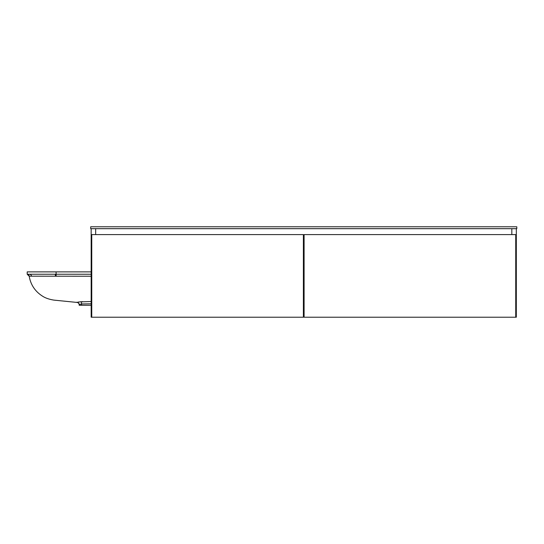 <?xml version="1.0" encoding="UTF-8"?>
<svg xmlns="http://www.w3.org/2000/svg" width="544" height="544" viewBox="0 0 544 544"><rect width="100%" height="100%" fill="white"/><g stroke="black" fill="none" stroke-linecap="round" stroke-linejoin="round"><path stroke-width="0.82" d="M82.715 301.662L80.328 301.784M78.227 302.029L78.948 301.961M76.915 302.192L76.915 302.192A2.366 2.366 -0 0 1 79.166 304.552L79.206 304.518M79.234 301.934L91.161 301.505M91.161 276.243L29.281 276.189A2.366 2.366 -83.9 0 0 27.2 274.244L27.2 271.878L91.161 271.878M79.166 304.79C79.036 303.402 78.282 302.614 76.908 302.423L53.904 300.111C49.218 299.363 45.451 298.064 42.595 296.208C35.176 291.53 30.709 284.866 29.192 276.23L27.2 274.244L91.161 274.244M31.538 276.08A2.366 2.169 -90 0 0 29.424 274.244L29.505 274.244M91.161 305.259L79.166 305.259L79.166 304.552L81.532 303.967L91.161 303.804M79.166 305.259L79.166 304.552M81.464 301.702L81.532 305.259M55.318 274.244L55.413 276.121M516.8 226.787L516.8 228.677L90.685 228.677L90.685 226.787L516.8 226.787M303.389 312.48L304.096 312.48M303.389 316.982L304.096 316.982M91.161 228.677L91.161 317.213L303.389 317.213L303.389 234.6L91.752 234.6L91.752 317.213M95.656 228.677L95.656 234.6M511.829 228.677L511.829 234.6M515.732 317.213L515.732 234.6L304.096 234.6L304.096 317.213L516.324 317.213L516.324 228.677M304.096 242.882L303.389 242.882L304.096 242.882M56.12 276.128L56.08 271.878"/></g></svg>
